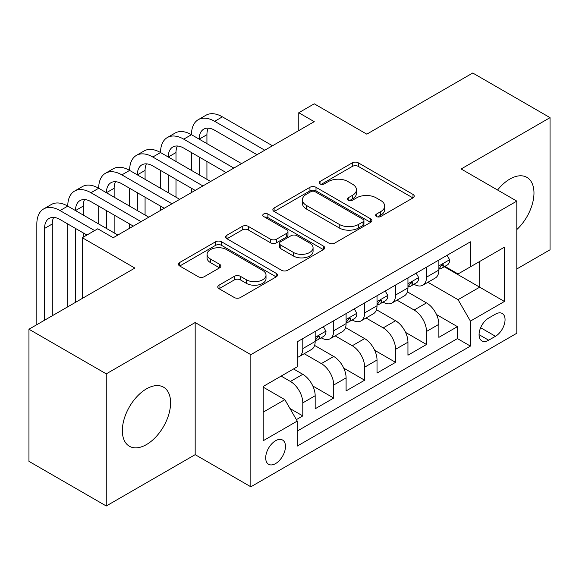 <?xml version="1.0" encoding="UTF-8"?>
<svg xmlns="http://www.w3.org/2000/svg" width="579" height="579" viewBox="0 0 579 579"><rect width="100%" height="100%" fill="white"/><g stroke="black" fill="none" stroke-linecap="round" stroke-linejoin="round"><path stroke-width="0.87" d="M376.488 216.524A3.004 1.737 0 0 0 380.736 216.524L412.993 197.902A4.292 2.475 0 0 0 414.246 196.151A4.292 2.475 0 0 0 412.993 194.399L358.35 162.851A4.292 2.475 0 0 0 352.278 162.851L320.028 181.473A3.004 1.737 0 0 0 319.145 182.703A3.004 1.737 0 0 0 320.028 183.927A3.004 1.737 0 0 0 324.276 183.927L328.452 181.517A13.737 7.932 0 0 1 347.878 181.517L352.43 184.144A13.737 7.932 0 0 1 356.454 189.753A13.737 7.932 0 0 1 352.43 195.362L348.254 197.772A3.004 1.737 0 0 0 347.378 199.002A3.004 1.737 0 0 0 348.254 200.225A3.004 1.737 0 0 0 352.51 200.225L356.678 197.815A13.737 7.932 0 0 1 376.111 197.815L380.664 200.443A13.737 7.932 0 0 1 384.688 206.052A13.737 7.932 0 0 1 380.664 211.661L376.488 214.071A3.004 1.737 0 0 0 375.612 215.301A3.004 1.737 0 0 0 376.488 216.524L376.488 214.071M146.465 444.571A34.11 19.693 120 0 0 168.757 414.506A34.11 19.693 120 0 0 163.524 387.17A34.11 19.693 120 0 0 146.465 388.864A34.11 19.693 120 0 0 124.181 418.921A34.11 19.693 120 0 0 129.414 446.257A34.11 19.693 120 0 0 146.465 444.571M516.808 229.573A34.11 19.693 120 0 0 526.904 177.377A34.11 19.693 120 0 0 509.846 179.07A34.11 19.693 120 0 0 497.578 190.021M275.582 463.584A13.997 8.077 120 0 0 284.723 451.251A13.997 8.077 120 0 0 282.581 440.04A13.997 8.077 120 0 0 275.582 440.728A13.997 8.077 120 0 0 266.441 453.067A13.997 8.077 120 0 0 268.584 464.278A13.997 8.077 120 0 0 275.582 463.584M219.021 285.179A4.292 2.475 0 0 0 217.762 286.931A4.292 2.475 0 0 0 219.021 288.689L234.35 297.534A4.292 2.475 0 0 0 240.415 297.534L276.241 276.856A4.292 2.475 0 0 0 277.493 275.105A4.292 2.475 0 0 0 276.241 273.353L221.598 241.805A4.292 2.475 0 0 0 215.526 241.805L179.707 262.482A4.292 2.475 0 0 0 178.448 264.241A4.292 2.475 0 0 0 179.707 265.993L198.228 276.682A4.292 2.475 0 0 0 204.293 276.682L219.622 267.831A4.292 2.475 0 0 0 220.881 266.079A4.292 2.475 0 0 0 219.622 264.328L210.445 259.023A11.486 6.63 0 0 1 207.079 254.333A11.486 6.63 0 0 1 214.165 248.21A11.486 6.63 0 0 1 226.686 249.65L262.656 270.415A11.486 6.63 0 0 1 266.014 275.105A11.486 6.63 0 0 1 258.929 281.228A11.486 6.63 0 0 1 246.415 279.795L240.415 276.328A4.292 2.475 0 0 0 234.35 276.328L219.021 285.179L219.021 288.689M516.808 268.967L550.05 249.773L550.05 117.646L472.739 73.012L366.811 134.162L314.238 103.807L298.778 112.739L314.238 121.662L113.223 237.723L97.757 228.792L82.298 237.723L82.298 298.424M106.261 373.86L106.261 505.988L195.174 454.66L195.174 322.532L106.261 373.86L28.95 329.227L134.871 268.07L82.298 237.723M195.174 322.532L250.845 354.666L516.808 201.116L516.808 333.243L250.845 486.794L250.845 354.666M550.05 117.646L461.137 168.981L516.808 201.116M328.756 243.035A4.292 2.475 0 0 0 334.828 243.035L370.647 222.35A4.292 2.475 0 0 0 371.899 220.599A4.292 2.475 0 0 0 370.647 218.848L316.004 187.299A4.292 2.475 0 0 0 309.931 187.299L274.113 207.984A4.292 2.475 0 0 0 272.854 209.736A4.292 2.475 0 0 0 274.113 211.487L328.756 243.035M264.842 217.176A3.004 1.737 0 0 1 267.889 217.595L267.889 214.027L323.444 246.097A4.292 2.475 0 0 1 324.696 247.848A4.292 2.475 0 0 1 323.444 249.607L287.625 270.284A4.292 2.475 0 0 1 281.553 270.284L226.91 238.736L226.91 235.233A4.292 2.475 0 0 0 225.651 236.985A4.292 2.475 0 0 0 226.91 238.736M226.91 235.233L242.239 226.382A4.292 2.475 0 0 1 248.311 226.382L270.473 239.178A4.292 2.475 0 0 0 276.545 239.178L286.714 233.308A4.292 2.475 0 0 0 287.966 231.549A4.292 2.475 0 0 0 286.714 229.798L263.64 216.481A3.004 1.737 0 0 1 262.757 215.25A3.004 1.737 0 0 1 264.617 213.651A3.004 1.737 0 0 1 267.889 214.027M106.261 505.988L28.95 461.354L28.95 329.227M296.383 419.616L302.795 415.91L289.963 408.506M281.148 376.097L290.426 381.452A17.493 10.104 60 0 1 302.795 402.875L315.171 395.739L315.171 408.774L333.721 398.055L312.812 385.983M304.214 353.704L321.352 363.598A17.493 10.104 60 0 1 333.721 385.021L346.097 377.884L346.097 390.919L364.647 380.2L343.738 368.128M335.14 335.849L352.278 345.743A17.493 10.104 60 0 1 364.647 367.166L377.023 360.029L377.023 373.064L395.573 362.345L374.664 350.273M366.066 317.994L383.204 327.888A17.493 10.104 60 0 1 395.573 349.311L407.949 342.175L407.949 355.209L426.499 344.491L426.499 331.456A17.493 10.104 -120 0 0 414.13 310.033L396.991 300.139M405.589 332.418L426.499 344.491M315.171 395.739A17.493 10.104 -120 0 0 302.795 374.309L293.517 368.953M346.097 377.884A17.493 10.104 -120 0 0 333.721 356.454L314.6 345.417M377.023 360.029A17.493 10.104 -120 0 0 364.647 338.599L345.525 327.562M407.949 342.175A17.493 10.104 -120 0 0 395.573 320.744L376.451 309.707M495.465 314.144L488.662 318.066A13.556 7.831 120 0 0 479.803 330.016A13.556 7.831 120 0 0 481.88 340.879A13.556 7.831 120 0 0 488.662 340.206L495.465 336.283A13.556 7.831 120 0 0 504.323 324.334A13.556 7.831 120 0 0 502.246 313.471A13.556 7.831 120 0 0 495.465 314.144M263.213 412.161L284.861 399.662L297.23 421.092L297.23 446.091L470.416 346.097L470.416 321.106L458.047 299.676L427.917 282.284M297.23 421.092L263.213 440.728L263.213 386.454L297.23 366.811L297.23 341.813L470.416 241.827L470.416 266.825L504.432 247.182L504.432 301.464L470.416 321.106M321.193 337.796L321.352 337.89A17.493 10.104 60 0 0 330.102 338.751L342.471 331.608A17.493 10.104 -120 0 0 346.097 323.603L346.097 313.601M352.119 319.941L352.278 320.035A17.493 10.104 60 0 0 361.028 320.896L373.397 313.753A17.493 10.104 -120 0 0 377.023 305.748L377.023 295.746M383.045 302.086L383.204 302.18A17.493 10.104 60 0 0 391.954 303.041L404.323 295.898A17.493 10.104 -120 0 0 407.949 287.893L407.949 277.891M297.23 431.087L457.424 338.599L457.424 326.636L438.875 337.354L438.875 324.32A17.493 10.104 -120 0 0 426.499 302.889L407.377 291.852M413.971 284.231L414.13 284.325A17.493 10.104 -120 0 0 422.88 285.186A17.493 10.104 -120 0 0 426.499 277.182L426.499 267.18M422.88 285.186L435.249 278.043A17.493 10.104 -120 0 0 438.875 270.038L438.875 260.036M302.795 338.599L302.795 348.601A17.493 10.104 60 0 1 299.177 356.606A17.493 10.104 60 0 1 297.23 357.315M299.177 356.606L311.545 349.463A17.493 10.104 -120 0 0 315.171 341.458L315.171 331.456M333.721 320.744L333.721 330.747A17.493 10.104 60 0 1 330.102 338.751M364.647 302.889L364.647 312.892A17.493 10.104 60 0 1 361.028 320.896M395.573 285.034L395.573 295.037A17.493 10.104 60 0 1 391.954 303.041M395.573 349.311L395.573 362.345M364.647 367.166L364.647 380.2M333.721 385.021L333.721 398.055M302.795 402.875L302.795 415.91M284.861 399.662L263.213 387.163M458.047 299.676L479.694 287.177L479.694 261.469L504.432 247.182M444.274 266.731L504.432 301.464M444.896 266.376L458.047 273.968L470.416 266.825M195.174 454.66L250.845 486.794M298.778 112.739L298.778 130.593M436.515 314.563L457.424 326.636M457.424 338.599L470.416 346.097M377.689 216.951L380.664 215.229A13.737 7.932 0 0 0 384.688 209.627L384.688 206.052M356.454 189.753L356.454 193.328A13.737 7.932 0 0 1 352.43 198.93L349.455 200.652M412.936 197.938L358.35 166.426A4.292 2.475 0 0 0 352.278 166.426L321.229 184.354M370.589 222.387L316.004 190.875A4.292 2.475 0 0 0 309.931 190.875L274.171 211.516M363.055 221.829A3.004 1.737 0 0 0 363.938 220.599A3.004 1.737 0 0 0 363.055 219.376L315.092 191.685A3.004 1.737 0 0 0 310.843 191.685L306.443 194.226A13.737 7.932 0 0 0 302.419 199.835A13.737 7.932 0 0 0 306.443 205.436L339.229 224.37A13.737 7.932 0 0 0 358.654 224.37L363.055 221.829L363.055 225.397A3.004 1.737 0 0 0 363.938 224.167L363.938 220.599M302.419 199.835L302.419 203.403A13.737 7.932 0 0 0 306.443 209.012L306.443 205.436M363.055 225.397L358.654 227.938A13.737 7.932 0 0 1 339.229 227.938L306.443 209.012M226.968 238.772L242.239 229.957L242.239 226.382M287.966 231.549L287.966 235.125A4.292 2.475 0 0 1 286.714 236.876L276.545 242.746A4.292 2.475 0 0 1 270.473 242.746L248.311 229.957A4.292 2.475 0 0 0 242.239 229.957M267.889 217.595L323.386 249.636M293.466 252.451A11.486 6.63 0 0 0 305.98 253.892A11.486 6.63 0 0 0 313.073 247.761A11.486 6.63 0 0 0 309.707 243.079L297.034 235.762A4.292 2.475 0 0 0 290.962 235.762L280.793 241.631A4.292 2.475 0 0 0 279.534 243.383A4.292 2.475 0 0 0 280.793 245.134L293.466 252.451L293.466 256.027A11.486 6.63 0 0 0 305.98 257.46A11.486 6.63 0 0 0 313.073 251.337L313.073 247.761M279.534 243.383L279.534 246.951A4.292 2.475 0 0 0 280.793 248.709L280.793 245.134M293.466 256.027L280.793 248.709M266.014 275.105L266.014 278.673A11.486 6.63 0 0 1 258.929 284.803A11.486 6.63 0 0 1 246.415 283.363L240.415 279.903A4.292 2.475 0 0 0 234.35 279.903L219.072 288.718M207.079 254.333L207.079 257.908A11.486 6.63 0 0 0 210.445 262.598L210.445 259.023M219.571 267.867L210.445 262.598M276.183 276.892L221.598 245.373A4.292 2.475 0 0 0 215.526 245.373L179.765 266.022M447.068 255.31L449.695 259.862A11.587 6.695 60 0 1 447.292 264.987L441.422 268.381A11.587 6.695 -120 0 0 443.434 265.71L443.196 264.683L441.748 264.972L439.729 267.853A11.587 6.695 60 0 1 438.875 269.503M36.839 324.674L36.839 223.972A32.8 18.941 60 0 1 43.628 208.954L51.365 204.496A32.8 18.941 60 0 1 67.765 206.117A32.8 18.941 60 0 1 74.553 191.099L82.29 186.641A32.8 18.941 60 0 1 98.691 188.262A32.8 18.941 60 0 1 105.479 173.244L113.216 168.786A32.8 18.941 60 0 1 129.616 170.407A32.8 18.941 60 0 1 136.405 155.389L144.142 150.931A32.8 18.941 60 0 1 160.542 152.552A32.8 18.941 60 0 1 167.331 137.534L175.068 133.076A32.8 18.941 60 0 1 191.468 134.697A32.8 18.941 60 0 1 198.257 119.679L205.994 115.221A32.8 18.941 60 0 1 222.394 116.842L272.492 145.77M198.257 119.679A32.8 18.941 60 0 1 214.657 121.308L264.762 150.229M439.258 268.924L439.302 268.924A11.587 6.695 -120 0 0 441.422 268.381M257.025 154.694L214.657 130.232A21.864 12.622 -120 0 0 203.728 129.153A21.864 12.622 -120 0 0 199.198 139.163L206.927 134.697L206.927 143.628M208.295 128.14A21.864 12.622 -120 0 0 206.927 134.697M199.198 157.018L199.198 174.872M206.927 161.483L206.927 179.338M191.468 192.546L191.468 188.262M191.468 170.407L191.468 152.552M416.142 273.165L418.769 277.717A11.587 6.695 60 0 1 416.366 282.841L410.497 286.236A11.587 6.695 -120 0 0 412.509 283.565L412.27 282.538L410.822 282.827L408.803 285.708A11.587 6.695 60 0 1 407.949 287.358M167.331 137.534A32.8 18.941 60 0 1 183.731 139.163L191.468 134.697L241.566 163.625M183.731 139.163L233.836 168.084M408.333 286.779L408.376 286.779A11.587 6.695 -120 0 0 410.497 286.236M226.099 172.549L183.731 148.086A21.864 12.622 -120 0 0 172.803 147.008A21.864 12.622 -120 0 0 168.272 157.018L176.002 152.552L176.002 161.483M177.369 145.995A21.864 12.622 -120 0 0 176.002 152.552M168.272 174.872L168.272 192.727M176.002 179.338L176.002 197.193M160.542 210.401L160.542 206.117M160.542 188.262L160.542 170.407M385.216 291.02L387.843 295.572A11.587 6.695 60 0 1 385.44 300.696L379.571 304.091A11.587 6.695 -120 0 0 381.583 301.42L381.344 300.392L379.896 300.682L377.877 303.562A11.587 6.695 60 0 1 377.023 305.213M136.405 155.389A32.8 18.941 60 0 1 152.805 157.018L160.542 152.552L210.64 181.48M152.805 157.018L202.911 185.939M377.407 304.634L377.45 304.634A11.587 6.695 -120 0 0 379.571 304.091M195.174 190.404L152.805 165.941A21.864 12.622 -120 0 0 141.877 164.863A21.864 12.622 -120 0 0 137.346 174.872L145.076 170.407L145.076 179.338M146.444 163.85A21.864 12.622 -120 0 0 145.076 170.407M137.346 192.727L137.346 210.582M145.076 197.193L145.076 215.048M129.616 228.256L129.616 223.972M129.616 206.117L129.616 188.262M354.29 308.875L356.917 313.427A11.587 6.695 60 0 1 354.514 318.551L348.645 321.946A11.587 6.695 -120 0 0 350.657 319.275L350.418 318.247L348.971 318.537L346.951 321.417A11.587 6.695 60 0 1 346.097 323.068M105.479 173.244A32.8 18.941 60 0 1 121.88 174.872L129.616 170.407L179.714 199.335M121.88 174.872L171.985 203.794M346.481 322.489L346.524 322.489A11.587 6.695 -120 0 0 348.645 321.946M164.248 208.259L121.88 183.796A21.864 12.622 -120 0 0 110.951 182.718A21.864 12.622 -120 0 0 106.42 192.727L114.15 188.262L114.15 197.193M115.518 181.705A21.864 12.622 -120 0 0 114.15 188.262M106.42 210.582L106.42 228.437M114.15 215.048L114.15 232.903M98.691 223.972L98.691 206.117M323.364 326.73L325.991 331.282A11.587 6.695 60 0 1 323.589 336.406L317.719 339.801A11.587 6.695 -120 0 0 319.731 337.13L319.492 336.102L318.045 336.392L316.025 339.272A11.587 6.695 60 0 1 315.171 340.922M74.553 191.099A32.8 18.941 60 0 1 90.954 192.727L98.691 188.262L148.789 217.19M90.954 192.727L141.059 221.648M315.555 340.343L315.598 340.343A11.587 6.695 -120 0 0 317.719 339.801M133.322 226.114L90.954 201.651A21.864 12.622 -120 0 0 80.025 200.573A21.864 12.622 -120 0 0 75.494 210.582L83.224 206.117L83.224 215.048M84.592 199.56A21.864 12.622 -120 0 0 83.224 206.117M75.494 228.437L75.494 302.354M83.224 232.903L83.224 237.187M67.765 306.819L67.765 223.972M43.628 208.954A32.8 18.941 60 0 1 60.028 210.582L67.765 206.117L117.863 235.045M60.028 210.582L94.667 230.58M86.937 235.045L60.028 219.506A21.864 12.622 -120 0 0 49.099 218.428A21.864 12.622 -120 0 0 44.569 228.437L44.569 320.209M53.666 217.414A21.864 12.622 -120 0 0 52.298 223.972L52.298 315.743M290.426 381.452L302.795 374.309M321.352 363.598L333.721 356.454M352.278 345.743L364.647 338.599M383.204 327.888L395.573 320.744M414.13 310.033L426.499 302.889M426.499 277.182L438.875 270.038M302.795 348.601L315.171 341.458M333.721 330.747L346.097 323.603M364.647 312.892L377.023 305.748M395.573 295.037L407.949 287.893M426.499 331.456L438.875 324.32M480.635 327.721L495.465 336.283M479.072 334.676L488.662 340.206M380.664 215.229L380.664 211.661M348.254 200.225L348.254 197.772M352.43 198.93L352.43 195.362M320.028 183.927L320.028 181.473M352.278 166.426L352.278 162.851M358.35 166.426L358.35 162.851M412.993 197.902L412.993 194.399M274.113 211.487L274.113 207.984M309.931 190.875L309.931 187.299M316.004 190.875L316.004 187.299M370.647 222.35L370.647 218.848M339.229 227.938L339.229 224.37M358.654 227.938L358.654 224.37M248.311 229.957L248.311 226.382M270.473 242.746L270.473 239.178M276.545 242.746L276.545 239.178M286.714 236.876L286.714 233.308M323.444 249.607L323.444 246.097M234.35 279.903L234.35 276.328M240.415 279.903L240.415 276.328M246.415 283.363L246.415 279.795M219.622 267.831L219.622 264.328M179.707 265.993L179.707 262.482M215.526 245.373L215.526 241.805M221.598 245.373L221.598 241.805M276.241 276.856L276.241 273.353M449.615 259.725L438.875 265.935M222.394 116.842L214.657 121.308M441.943 264.849L443.434 265.71M418.689 277.58L407.949 283.79M411.018 282.704L412.509 283.565M387.764 295.435L377.023 301.645M380.092 300.559L381.583 301.42M356.838 313.29L346.097 319.492M349.166 318.414L350.657 319.275M325.912 331.145L315.171 337.347M318.24 336.269L319.731 337.13M52.298 223.972L44.569 228.437"/></g></svg>
